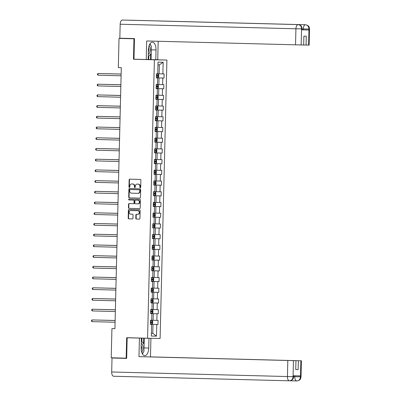 <?xml version="1.0" encoding="UTF-8"?>
<svg xmlns="http://www.w3.org/2000/svg" width="401" height="401" viewBox="0 0 401 401"><rect width="100%" height="100%" fill="white"/><g stroke="black" fill="none" stroke-linecap="round" stroke-linejoin="round"><path stroke-width="0.6" d="M140.275 187.748L140.275 187.748A0.471 0.411 -88.9 0 0 140.696 187.287L140.871 180.124A0.677 0.586 -88.9 0 0 140.3 179.432L129.739 179.162A0.677 0.586 -88.9 0 0 129.137 179.818L128.962 186.981A0.471 0.411 -88.9 0 0 129.363 187.462L129.363 187.462A0.471 0.411 -88.9 0 0 129.784 187.001L129.804 186.074A2.16 1.88 -88.9 0 1 131.723 183.969L132.616 183.989A2.16 1.88 -88.9 0 1 134.44 186.194L134.42 187.122A0.471 0.411 -88.9 0 0 135.237 187.147L135.262 186.219A2.16 1.88 -88.9 0 1 137.182 184.109L138.074 184.129A2.16 1.88 -88.9 0 1 139.899 186.34L139.874 187.262A0.471 0.411 -88.9 0 0 140.275 187.748M135.799 218.345A0.677 0.586 -88.9 0 0 136.37 219.031L139.332 219.111A0.677 0.586 -88.9 0 0 139.934 218.45L140.129 210.495A0.677 0.586 -88.9 0 0 139.558 209.803L128.997 209.533A0.677 0.586 -88.9 0 0 128.395 210.189L128.2 218.144A0.677 0.586 -88.9 0 0 128.771 218.836L132.35 218.926A0.677 0.586 -88.9 0 0 132.952 218.269L133.037 214.866A0.677 0.586 -88.9 0 0 132.465 214.174L130.691 214.129A1.804 1.569 -88.9 0 1 130.771 210.52L137.733 210.7A1.804 1.569 -88.9 0 1 137.653 214.309L136.485 214.279A0.677 0.586 -88.9 0 0 135.884 214.936L135.799 218.345L136.134 218.35A0.677 0.586 -88.9 0 0 136.706 219.041L139.378 219.106M137.643 214.309A1.804 1.569 -88.9 0 0 137.653 214.309L137.989 214.314A1.804 1.569 -88.9 0 0 138.069 210.71L137.733 210.7M131.117 210.53A1.804 1.569 -88.9 0 0 131.107 210.53L130.771 210.52A1.804 1.569 -88.9 0 0 130.771 210.52L138.069 210.71M137.533 184.114A2.16 1.88 -88.9 0 0 137.523 184.114L137.182 184.109A2.16 1.88 -88.9 0 0 137.182 184.109L138.074 184.129M132.074 183.974A2.16 1.88 -88.9 0 0 132.064 183.974L131.723 183.969A2.16 1.88 -88.9 0 0 131.723 183.969L132.616 183.989M126.661 337.702L126.165 358.173L111.217 357.787L111.929 328.594L114.922 328.67L121.297 67.669L118.31 67.589L119.022 38.401L133.969 38.787L133.468 59.253L154.39 59.794L147.583 338.243L126.661 337.702M139.844 198.144A0.677 0.586 -88.9 0 0 140.445 197.482L140.641 189.528A0.677 0.586 -88.9 0 0 140.069 188.836L129.508 188.565A0.677 0.586 -88.9 0 0 128.906 189.222L128.711 197.177A0.677 0.586 -88.9 0 0 129.282 197.868L139.844 198.144M140.385 200.009L140.19 207.969A0.677 0.586 -88.9 0 1 139.593 208.625A0.677 0.586 -88.9 0 0 139.593 208.625L129.027 208.35A0.677 0.586 -88.9 0 1 128.455 207.663L128.541 204.259A0.677 0.586 -88.9 0 1 129.137 203.598A0.677 0.586 -88.9 0 0 129.137 203.598L133.428 203.708A0.677 0.586 -88.9 0 0 134.029 203.051L134.084 200.791A0.677 0.586 -88.9 0 0 133.513 200.104L129.057 199.989A0.471 0.411 -88.9 0 1 129.077 199.041L139.814 199.322A0.677 0.586 -88.9 0 1 140.385 200.009M154.39 59.794L166.906 60.045L160.099 338.494L147.583 338.243M157.989 324.504L156.756 324.479L156.47 336.153L152.791 333.316L151.398 333.291L152.791 333.316L153.012 324.389L150.38 324.319L157.989 324.504L158.089 320.384L156.856 320.359L157.017 313.762L158.25 313.788L158.35 309.667L157.117 309.642L157.277 303.051L158.515 303.071L158.616 298.951L157.377 298.925L157.543 292.334L158.776 292.359L158.876 288.239L157.643 288.214L157.804 281.617L159.037 281.642L159.137 277.522L157.904 277.497L158.064 270.906L159.297 270.931L159.397 266.805L158.164 266.78L158.325 260.189L159.563 260.214L159.663 256.094L158.425 256.069L158.585 249.472L159.824 249.497L159.924 245.377L158.691 245.352L158.851 238.76L160.084 238.785L160.184 234.66L158.951 234.64L159.112 228.044L160.345 228.069L160.445 223.948L159.212 223.923L159.372 217.327L160.611 217.352L160.711 213.232L159.473 213.207L159.633 206.615L160.871 206.64L160.971 202.52L159.738 202.495L159.899 195.899L161.132 195.924L161.232 191.803L159.999 191.778L160.159 185.187L161.392 185.207L161.493 181.087L160.26 181.062L160.42 174.47L161.653 174.495L161.758 170.375L160.52 170.35L160.681 163.753L161.919 163.778L162.019 159.658L160.786 159.633L160.946 153.042L162.179 153.067L162.28 148.941L161.047 148.916L161.207 142.325L162.44 142.35L162.54 138.23L161.307 138.205L161.468 131.608L162.701 131.633L162.806 127.513L161.568 127.488L161.728 120.896L162.966 120.922L163.067 116.796L161.829 116.776L161.994 110.18L163.227 110.205L163.327 106.085L162.094 106.059L162.255 99.463L163.488 99.488L163.588 95.368L162.355 95.343L162.515 88.751L163.748 88.776L163.854 84.656L162.616 84.631L162.776 78.035L164.014 78.06L164.114 73.939L162.876 73.914L163.162 62.24L158.024 62.135L157.738 73.814L156.5 73.789L156.4 77.909L157.638 77.934L156.4 77.894M156.47 336.153L151.327 336.053L151.613 324.374L150.38 324.354L150.48 320.229L151.713 320.254L151.874 313.662L150.641 313.637L151.874 313.662M161.132 195.924L153.523 195.728L156.154 195.808L155.994 202.405L153.357 202.365L153.257 206.49L154.495 206.51L154.335 213.106L153.097 213.081L152.997 217.202L154.23 217.227L154.069 223.823L152.836 223.798L152.736 227.918L153.969 227.943L153.809 234.535L152.575 234.51L152.475 238.63L153.708 238.655L153.548 245.252L152.315 245.227L152.21 249.347L153.448 249.372L153.287 255.963L152.049 255.943L151.949 260.064L153.182 260.089L153.022 266.68L151.789 266.655L151.688 270.775L152.921 270.8L152.761 277.397L151.528 277.372L151.428 281.492L152.661 281.517L152.5 288.108L151.267 288.083L151.162 292.209L152.4 292.229L152.24 298.825L151.002 298.8L150.901 302.92L152.139 302.945L151.974 309.542L150.741 309.517L150.641 313.637M154.596 202.39L154.756 195.798L153.523 195.773L154.756 195.798M157.638 77.934L157.473 84.526L156.24 84.501L156.139 88.621L157.372 88.646L157.212 95.243L155.979 95.217L155.879 99.338L157.112 99.363L156.951 105.959L155.718 105.934L155.618 110.054L156.851 110.08L156.691 116.671L155.453 116.646L155.352 120.766L156.59 120.791L156.425 127.388L155.192 127.363L155.092 131.483L156.325 131.508L156.164 138.099L154.931 138.079L154.831 142.2L156.064 142.225L155.904 148.816L154.671 148.791L154.57 152.911L155.804 152.936L155.643 159.533L154.405 159.508L154.305 163.628L155.543 163.653L155.382 170.245L154.144 170.219L154.044 174.345L155.277 174.365L155.117 180.961L153.884 180.936L153.784 185.056L155.017 185.082L154.856 191.678L153.623 191.653L153.523 195.773M150.641 313.607L153.272 313.672L153.112 320.269L151.713 320.234M153.112 320.269L156.856 320.359M153.272 313.672L157.017 313.762M158.515 303.071L150.901 302.875L153.533 302.961L153.372 309.552L151.974 309.517M150.901 302.905L152.139 302.945M153.372 309.552L157.117 309.642M153.533 302.961L157.277 303.051M152.4 292.229L153.799 292.244L153.633 298.84L152.24 298.8M153.633 298.84L157.377 298.925M153.799 292.244L157.543 292.334M159.037 281.642L151.428 281.447L154.059 281.532L153.899 288.124L152.5 288.088M151.428 281.477L152.661 281.517M153.899 288.124L157.643 288.214M154.059 281.532L157.804 281.617M152.921 270.8L154.32 270.815L154.159 277.407L152.761 277.372M154.159 277.407L157.904 277.497M154.32 270.815L158.064 270.906M159.563 260.214L151.949 260.018L154.58 260.099L154.42 266.695L153.022 266.66M151.949 260.048L153.182 260.089M154.42 266.695L158.164 266.78M154.58 260.099L158.325 260.189M153.448 249.372L154.846 249.387L154.681 255.978L153.287 255.943M154.681 255.978L158.425 256.069M154.846 249.387L158.585 249.472M160.084 238.785L152.475 238.585L155.107 238.67L154.946 245.262L153.548 245.227M152.475 238.615L153.708 238.655M154.946 245.262L158.691 245.352M155.107 238.67L158.851 238.76M153.969 227.943L155.367 227.953L155.207 234.55L153.809 234.515M155.207 234.55L158.951 234.64M155.367 227.953L159.112 228.044M160.611 217.352L152.997 217.157L155.628 217.242L155.468 223.833L154.069 223.798M152.997 217.187L154.23 217.227M155.468 223.833L159.212 223.923M155.628 217.242L159.372 217.327M154.495 206.51L155.889 206.525L155.728 213.121L154.335 213.081M155.728 213.121L159.473 213.207M155.889 206.525L159.633 206.615M155.994 202.405L159.738 202.495M156.154 195.808L159.899 195.899M155.017 185.082L156.415 185.097L156.255 191.688L154.856 191.653M156.255 191.688L159.999 191.778M156.415 185.097L160.159 185.187M154.044 174.315L156.676 174.38L156.515 180.976L155.117 180.936M154.044 174.325L155.277 174.365M156.515 180.976L160.26 181.062M156.676 174.38L160.42 174.47M155.543 163.653L156.936 163.668L156.776 170.26L155.382 170.225M156.776 170.26L160.52 170.35M156.936 163.668L160.681 163.753M154.57 152.881L157.202 152.951L157.042 159.543L155.643 159.508M154.57 152.896L155.804 152.936M157.042 159.543L160.786 159.633M157.202 152.951L160.946 153.042M156.064 142.225L157.463 142.235L157.302 148.831L155.904 148.796M157.302 148.831L161.047 148.916M157.463 142.235L161.207 142.325M155.092 131.453L157.723 131.523L157.563 138.114L156.164 138.079M155.092 131.468L156.325 131.508M157.563 138.114L161.307 138.205M157.723 131.523L161.468 131.608M162.966 120.922L155.357 120.721L157.984 120.806L157.824 127.398L156.43 127.363M155.352 120.751L156.59 120.791M157.824 127.398L161.568 127.488M157.984 120.806L161.728 120.896M155.618 110.024L158.25 110.09L158.089 116.686L156.691 116.651M155.618 110.039L156.851 110.08M158.089 116.686L161.829 116.776M158.25 110.09L161.994 110.18M163.488 99.488L155.879 99.293L158.51 99.378L158.35 105.969L156.951 105.934M155.879 99.323L157.112 99.363M158.35 105.969L162.094 106.059M158.51 99.378L162.255 99.463M157.372 88.646L158.771 88.661L158.611 95.258L157.212 95.217M158.611 95.258L162.355 95.343M158.771 88.661L162.515 88.751M156.4 77.879L159.032 77.944L158.871 84.541L157.478 84.506M158.871 84.541L162.616 84.631M159.032 77.944L162.776 78.035M163.162 62.24L159.352 64.897L159.132 73.824L157.738 73.789M159.132 73.824L162.876 73.914M134.475 38.797L133.969 38.787M134.475 38.722L119.022 38.401M126.165 358.173L126.671 358.183M146.821 59.523L166.906 60.045M114.922 328.655L111.929 328.594M159.352 64.897L157.954 64.867M150.38 324.334L151.613 324.374M153.012 324.389L156.756 324.479M156.405 77.864L164.014 78.06M156.139 88.576L163.748 88.776M155.618 110.009L163.227 110.205M155.092 131.438L162.701 131.633M154.831 142.155L162.44 142.35M154.57 152.866L162.179 153.067M154.31 163.583L161.919 163.778M154.044 174.295L161.653 174.495M153.784 185.011L161.392 185.207M153.262 206.44L160.871 206.64M152.736 227.873L160.345 228.069M152.215 249.302L159.824 249.497M151.688 270.73L159.297 270.931M151.167 292.159L158.776 292.359M150.641 313.592L158.25 313.788M133.468 59.253L145.393 59.488M140.445 187.708A0.471 0.411 -88.9 0 1 140.215 187.272L140.235 186.345A2.16 1.88 -88.9 0 0 138.41 184.139M132.957 183.999A2.16 1.88 -88.9 0 1 134.781 186.204L134.756 187.132A0.471 0.411 -88.9 0 0 134.992 187.568M130.034 179.167A0.677 0.586 -88.9 0 0 129.473 179.823L129.297 186.986A0.471 0.411 -88.9 0 0 129.533 187.427M129.804 188.57A0.677 0.586 -88.9 0 0 129.242 189.232L129.052 197.187A0.677 0.586 -88.9 0 0 129.618 197.873L139.889 198.139M139.804 190.249A0.471 0.411 -88.9 0 0 139.403 189.763L130.135 189.523A0.471 0.411 -88.9 0 0 129.708 189.984L129.688 190.966A2.16 1.88 -88.9 0 0 131.513 193.172L137.849 193.332A2.16 1.88 -88.9 0 0 137.859 193.332A2.16 1.88 -88.9 0 0 139.779 191.227L139.804 190.249L140.139 190.254A0.471 0.411 -88.9 0 0 139.743 189.773L139.403 189.763M130.47 189.533L130.13 189.523L130.47 189.533A0.471 0.411 -88.9 0 0 130.465 189.533L139.743 189.773M138.195 193.342L138.185 193.342A2.16 1.88 -88.9 0 0 138.195 193.342A2.16 1.88 -88.9 0 0 140.114 191.232L139.779 191.227M140.139 190.254L140.114 191.232M139.633 208.625L129.027 208.35M129.433 203.608A0.677 0.586 -88.9 0 0 128.876 204.264L128.796 207.668A0.677 0.586 -88.9 0 0 129.363 208.36M133.769 203.718L133.764 203.718A0.677 0.586 -88.9 0 0 134.365 203.056L134.42 200.801A0.677 0.586 -88.9 0 0 133.854 200.109L129.057 199.989M129.378 199.051A0.471 0.411 -88.9 0 0 129.393 199.994M137.869 203.823A1.804 1.569 -88.9 0 0 137.959 200.219L135.508 200.154A0.677 0.586 -88.9 0 0 134.906 200.816L134.851 203.071A0.677 0.586 -88.9 0 0 135.423 203.763L138.215 203.833A1.804 1.569 -88.9 0 0 138.295 200.224L137.959 200.219M135.844 200.159L135.849 200.159A0.677 0.586 -88.9 0 0 135.844 200.159L138.295 200.224M136.776 214.289A0.677 0.586 -88.9 0 0 136.22 214.946L136.134 218.35M129.292 209.538A0.677 0.586 -88.9 0 0 128.731 210.199L128.536 218.154A0.677 0.586 -88.9 0 0 129.107 218.841L132.395 218.926M156.41 77.533L157.984 77.568L158.681 76.897L158.731 74.837L158.069 74.135L156.495 74.1M158.069 74.135L156.495 74.095M104.786 73.644L121.142 74.035L104.821 73.649M156.44 76.23L157.688 76.255L157.708 75.433L156.465 75.403M156.851 75.413L156.831 76.235L156.445 76.225M121.142 74.07L98.055 73.478L121.142 74.075M98.014 75.193L97.503 74.661L97.523 73.974L98.055 73.478L98.014 75.193L121.102 75.794M148.31 54.19A4.466 2.2 91.5 0 0 149.944 52.035A4.466 2.2 91.5 0 0 149.097 45.709M148.36 52.005A3.058 1.504 91.5 0 0 148.656 51.303A3.058 1.504 91.5 0 0 148.591 47.814M149.763 44.175L151.347 46.12L151.167 53.539L148.245 56.812M141.598 351.963A4.466 2.2 91.5 0 0 142.661 350.133A4.466 2.2 91.5 0 0 141.237 343.451M141.207 349.837A3.058 1.504 91.5 0 0 141.368 349.396A3.058 1.504 91.5 0 0 141.187 345.632M141.302 340.825L144.064 344.218L143.884 351.632L142.185 353.532M151.287 48.641A7.729 3.804 91.5 0 1 151.302 49.829L156.024 49.95A7.729 3.804 91.5 0 0 152.42 42.145A7.729 3.804 91.5 0 0 148.415 49.799L148.175 59.554L146.23 59.513L146.686 40.967L295.532 44.822L295.928 28.787L120.175 24.23L119.834 38.21L134.48 38.591L133.979 59.198L146.23 59.513M156.024 49.95L155.788 59.704L157.733 59.739L158.184 41.263M148.18 59.513L155.788 59.704M308.595 45.102L308.986 29.067L309.517 29.072L309.126 45.112L303.672 44.992M120.175 24.23A4.226 2.08 -88.5 0 1 122.36 20.05L165.568 21.123L122.36 20.05M158.23 20.977L298.108 24.601C300.274 24.897 301.432 26.306 301.597 28.817L295.928 28.787A4.226 2.08 -88.5 0 1 298.108 24.601L298.143 24.601C302.179 25.699 300.815 26.17 301.712 26.902L302.138 29.854L301.602 29.844L308.875 29.99L303.261 29.859L303.281 28.932A4.226 2.08 -88.5 0 1 305.452 24.747L129.708 20.195A4.226 2.08 -88.5 0 1 129.708 20.195A4.226 2.08 -88.5 0 1 129.713 20.195M306.073 45.052L306.289 36.195L303.888 36.145L303.672 45.007L295.532 44.822M165.287 21.163A4.226 2.08 -88.5 0 1 165.568 21.123L305.452 24.747C307.617 25.052 308.78 26.456 308.95 28.957M303.261 29.859L302.138 29.829M150.711 45.338A7.729 3.804 91.5 0 0 150.014 43.754M151.302 49.829L151.067 59.579M150.525 59.569L150.656 54.11M148.731 59.523L148.811 56.175M302.164 28.902L308.9 29.062L308.875 29.99M293.076 376.78C292.82 379.271 291.597 380.614 289.407 380.805L289.397 380.805A4.226 2.08 -88.5 0 1 289.397 380.805L113.653 376.253A4.226 2.08 -88.5 0 1 113.648 376.253A4.226 2.08 -88.5 0 1 111.678 371.988L112.019 358.008L126.666 358.389L127.167 337.782L141.368 338.138L141.132 347.893A7.729 3.804 91.5 0 0 144.736 355.692A7.729 3.804 91.5 0 0 148.741 348.043L148.982 338.289L150.926 338.329L150.47 356.875L301.412 360.79L150.47 356.875M139.423 338.098L138.972 356.644L295.958 360.684L293.437 360.634L293.076 376.77L293.151 375.747L300.424 375.892L300.484 376.82L300.875 360.78M141.839 341.487L141.924 338.108L148.982 338.289M148.175 338.259L150.926 338.329M127.167 337.782L138.079 337.998M141.924 338.108L135.393 337.983L141.368 338.138M138.972 356.644L293.437 360.634M112.019 358.008L126.666 358.319M295.958 360.684L295.738 369.542L298.138 369.592L298.359 360.73M298.138 369.592L295.738 369.532M142.415 353.968A7.729 3.804 91.5 0 0 143.202 352.394M143.944 349.101A7.729 3.804 91.5 0 0 144.019 347.923L148.741 348.043M144.255 338.168L144.019 347.923M143.583 343.622L143.713 338.158M293.687 375.757L293.662 376.679L293.126 376.674M289.422 380.805L289.477 380.805C293.798 380.003 293.251 378.018 293.662 376.679M300.434 376.92C300.164 379.421 298.935 380.765 296.745 380.95L296.765 380.95C301.216 380.158 300.585 378.158 301.021 376.825L300.484 376.82M157.809 84.852L156.235 84.811L157.809 84.852L158.47 85.548L158.42 87.608L157.743 88.265L157.824 84.867M157.743 88.265L156.149 88.25M104.521 84.36L120.881 84.746L104.561 84.36M156.59 86.125L156.57 86.952L156.179 86.942L157.428 86.972L157.448 86.15L156.2 86.12M157.548 95.563L155.969 95.528L157.548 95.563L158.205 96.265L158.154 98.325L157.478 98.982L157.563 95.583M157.478 98.982L155.889 98.962M104.26 95.077L120.621 95.463L104.295 95.077M155.919 97.659L157.167 97.689L157.187 96.862L155.939 96.831M156.325 96.841L156.305 97.664L155.919 97.654M97.754 85.909L97.242 85.378L97.258 84.691L97.794 84.19L120.881 84.791L98.641 84.21L97.794 84.19L97.754 85.909L120.836 86.506M120.621 95.498L97.533 94.907L120.621 95.503M97.493 96.626L96.982 96.095L96.997 95.408L97.533 94.907L97.493 96.626L120.576 97.222M157.282 106.28L155.708 106.245L157.282 106.28L157.944 106.982L157.894 109.042L157.217 109.699L157.302 106.295M157.217 109.699L155.623 109.679M120.36 106.175L104.034 105.794M156.064 107.553L156.044 108.38L155.658 108.37L156.906 108.4L156.926 107.578L155.678 107.548M120.36 106.18L103.999 105.789M157.022 116.997L155.448 116.957L157.022 116.997L157.683 117.694L157.633 119.754L156.956 120.41L157.042 117.012M156.956 120.41L155.362 120.395M103.739 116.506L120.094 116.891L103.774 116.506M155.804 118.27L155.783 119.097L155.398 119.087L156.641 119.117L156.666 118.295L155.418 118.265M156.761 127.708L155.187 127.673L156.761 127.708L157.423 128.41L157.372 130.47L156.696 131.127L156.776 127.729M156.696 131.127L155.102 131.107M119.834 127.603L103.513 127.222M155.543 128.987L155.523 129.809L155.202 129.804L156.38 129.834L156.4 129.007L155.152 128.977M119.834 127.608L103.478 127.222M97.227 107.338L96.716 106.806L96.736 106.12L97.273 105.623L120.355 106.22L98.115 105.638L97.273 105.623L97.227 107.338L120.315 107.934M120.094 116.927L97.012 116.335L120.094 116.932M96.967 118.054L96.456 117.523L96.476 116.836L97.012 116.335L96.967 118.054L120.054 118.651M96.706 128.766L96.195 128.24L96.21 127.553L96.746 127.052L119.834 127.648L97.593 127.067L96.746 127.052L96.706 128.766L119.789 129.368M156.5 138.425L154.921 138.39L156.5 138.425L157.157 139.127L157.107 141.187L156.43 141.844L156.515 138.44M156.43 141.844L154.841 141.824M103.212 137.934L119.573 138.325L103.252 137.934M155.277 139.698L155.257 140.525L154.871 140.515L156.119 140.545L156.139 139.723L154.891 139.693M96.446 139.483L95.934 138.952L95.949 138.265L96.486 137.764L119.573 138.365L97.333 137.784L96.486 137.764L96.446 139.483L119.528 140.079M156.235 149.142L154.661 149.102L156.235 149.142L156.896 149.839L156.846 151.899L156.169 152.555L156.255 149.157M156.169 152.555L154.575 152.535M119.313 149.032L102.987 148.651M155.017 150.415L154.997 151.237L154.611 151.232L155.859 151.262L155.879 150.435L154.631 150.41M119.313 149.037L102.952 148.651M96.18 150.2L95.674 149.668L95.689 148.982L96.225 148.48L119.308 149.077L97.067 148.495L96.225 148.48L96.18 150.2L119.267 150.796M155.974 159.854L154.4 159.819L155.974 159.854L156.636 160.555L156.585 162.616L155.909 163.272L155.994 159.874M155.909 163.272L154.315 163.252M102.691 159.367L119.047 159.753L102.726 159.367M154.756 161.132L154.736 161.954L154.415 161.949L155.598 161.979L155.618 161.152L154.37 161.122M95.919 160.911L95.408 160.385L95.428 159.698L95.964 159.197L119.047 159.793L96.806 159.212L95.964 159.197L95.919 160.911L119.007 161.513M155.713 170.57L154.139 170.535L155.713 170.57L156.375 171.272L156.325 173.332L155.648 173.989L155.728 170.585M155.648 173.989L154.054 173.969M102.43 170.079L118.786 170.47L102.466 170.079M154.495 171.844L154.475 172.671L154.084 172.661L155.332 172.691L155.352 171.869L154.104 171.839M95.659 171.628L95.147 171.097L95.162 170.41L95.699 169.909L118.786 170.51L96.546 169.929L95.699 169.909L95.659 171.628L118.746 172.224M155.453 181.282L153.874 181.247L155.453 181.282L156.109 181.984L156.059 184.044L155.382 184.701L155.468 181.302M155.382 184.701L153.794 184.681M102.165 180.796L118.526 181.182L102.205 180.796M154.23 182.56L154.21 183.382L153.824 183.377L155.072 183.407L155.092 182.58L153.844 182.555M95.398 182.345L94.887 181.813L94.902 181.127L95.438 180.625L118.526 181.222L96.285 180.64L95.438 180.625L95.398 182.345L118.48 182.941M155.187 191.999L153.613 191.964L155.187 191.999L155.849 192.701L155.799 194.761L155.122 195.417L155.207 192.019M155.122 195.417L153.528 195.397M101.904 191.508L118.265 191.899L101.939 191.513M153.969 193.277L153.949 194.099L153.633 194.094L154.811 194.119L154.831 193.297L153.583 193.267M95.132 193.056L94.626 192.525L94.641 191.838L95.177 191.342L118.26 191.939L96.024 191.357L95.177 191.342L95.132 193.056L118.22 193.658M154.926 202.716L153.352 202.675L154.926 202.716L155.588 203.412L155.538 205.472L154.861 206.129L154.946 202.731M154.861 206.129L153.267 206.114M101.643 202.224L117.999 202.61L101.679 202.224M153.708 203.989L153.688 204.816L153.302 204.806L154.55 204.836L154.57 204.014L153.322 203.984M94.872 203.773L94.36 203.242L94.38 202.555L94.917 202.054L117.999 202.655L95.759 202.074L94.917 202.054L94.872 203.773L117.959 204.37M154.666 213.427L153.092 213.392L154.666 213.427L155.327 214.129L155.277 216.189L154.601 216.846L154.681 213.447M154.601 216.846L153.007 216.826M101.383 212.941L117.739 213.327L101.418 212.941M153.448 214.705L153.167 215.527L154.285 215.553L154.305 214.725L153.057 214.695M94.611 214.49L94.1 213.959L94.115 213.272L94.651 212.771L117.739 213.367L95.498 212.786L94.651 212.771L94.611 214.49L117.699 215.086M154.405 224.144L152.826 224.109L154.405 224.144L155.062 224.846L155.012 226.906L154.34 227.562L154.42 224.159M154.34 227.562L152.746 227.542M101.117 223.653L117.478 224.044L101.157 223.658M153.182 225.417L153.162 226.244L152.776 226.234L154.024 226.264L154.044 225.442L152.796 225.412M94.35 225.202L93.839 224.67L93.854 223.984L94.39 223.487L117.478 224.084L95.237 223.502L94.39 223.487L94.35 225.202L117.433 225.798M154.144 234.861L152.565 234.821L154.144 234.861L154.801 235.557L154.751 237.618L154.074 238.274L154.159 234.876M154.074 238.274L152.48 238.259M100.857 234.369L117.217 234.755L100.892 234.369M152.921 236.134L152.901 236.961L152.515 236.951L153.763 236.981L153.784 236.159L152.535 236.129M94.085 235.918L93.578 235.387L93.593 234.7L94.13 234.199L117.212 234.796L94.977 234.219L94.13 234.199L94.085 235.918L117.172 236.515M153.879 245.572L152.305 245.537L153.879 245.572L154.54 246.274L154.49 248.334L153.814 248.991L152.22 248.971M100.596 245.086L116.952 245.472L100.631 245.086M152.661 246.851L152.641 247.673L152.32 247.668L153.503 247.698L153.523 246.871L152.275 246.841M153.799 249.006L153.899 245.592M93.824 246.63L93.313 246.104L93.333 245.417L93.869 244.916L116.952 245.512L94.711 244.931L93.869 244.916L93.824 246.63L116.912 247.232M151.959 259.688L153.533 259.723L154.23 259.051L154.28 256.991L153.618 256.289L152.044 256.254M153.618 256.289L152.044 256.249M100.335 255.798L116.691 256.189L100.37 255.798M152.4 257.562L152.38 258.389L151.989 258.379L153.237 258.409L153.257 257.587L152.009 257.557M116.691 256.224L93.603 255.627L116.691 256.229M93.563 257.347L93.052 256.815L93.067 256.129L93.603 255.627L93.563 257.347L116.651 257.943M153.357 267.006L151.784 266.966L153.357 267.006L154.014 267.703L153.964 269.763L153.292 270.419L153.372 267.021M153.292 270.419L151.698 270.399M100.07 266.515L116.43 266.901L100.11 266.515M152.139 268.279L152.114 269.101L151.728 269.096L152.976 269.126L152.997 268.299L151.748 268.274M93.303 268.063L92.791 267.532L92.806 266.845L93.343 266.344L116.43 266.941L94.19 266.359L93.343 266.344L93.303 268.063L116.385 268.66M151.438 281.116L153.012 281.151L153.703 280.479L153.753 278.419L153.097 277.718L151.518 277.682M153.097 277.718L151.518 277.677M99.809 277.231L116.17 277.617L99.844 277.231M151.468 279.813L152.716 279.843L152.736 279.016L151.488 278.986M151.874 278.996L151.854 279.818L151.468 279.808M116.165 277.652L93.082 277.061L116.165 277.657M93.042 278.775L92.531 278.249L92.546 277.562L93.082 277.061L93.042 278.775L116.125 279.377M152.831 288.434L151.257 288.399L152.831 288.434L153.493 289.136L153.443 291.196L152.766 291.853L152.851 288.449M152.766 291.853L151.172 291.833M115.904 288.329L99.583 287.943M151.613 289.707L151.593 290.535L151.207 290.524L152.455 290.555L152.475 289.733L151.227 289.702M115.904 288.334L99.548 287.943M92.776 289.492L92.265 288.961L92.285 288.274L92.821 287.773L115.904 288.374L93.664 287.793L92.821 287.773L92.776 289.492L115.864 290.088M152.57 299.146L150.997 299.111L152.57 299.146L153.232 299.848L153.182 301.908L152.505 302.565L152.586 299.166M152.505 302.565L150.911 302.544M99.288 298.66L115.643 299.046L99.323 298.66M151.352 300.424L151.332 301.246L150.941 301.241L152.19 301.271L152.21 300.444L150.961 300.419M115.643 299.081L92.556 298.489L115.643 299.086M92.516 300.209L92.004 299.677L92.019 298.991L92.556 298.489L92.516 300.209L115.603 300.805M152.31 309.863L150.736 309.828L152.31 309.863L152.966 310.564L152.916 312.625L152.245 313.281L152.325 309.883M152.245 313.281L150.651 313.261M115.383 309.757L99.062 309.377M151.092 311.141L151.072 311.963L150.751 311.958L151.929 311.983L151.949 311.161L150.701 311.131M115.383 309.762L99.022 309.372M92.255 310.92L91.744 310.389L91.759 309.702L92.295 309.206L115.383 309.803L93.142 309.221L92.295 309.206L92.255 310.92L115.338 311.522M152.049 320.579L150.47 320.539L152.049 320.579L152.706 321.276L152.656 323.341L151.979 323.993L152.064 320.594M151.979 323.993L150.39 323.978M98.761 320.088L115.122 320.474L98.796 320.088M150.826 321.853L150.806 322.68L150.42 322.67L151.668 322.7L151.688 321.878L150.44 321.848M91.994 321.637L91.483 321.106L91.498 320.419L92.035 319.918L115.117 320.519L92.882 319.938L92.035 319.918L91.994 321.637L115.077 322.234M140.235 186.345L139.899 186.34M134.756 187.132L134.42 187.122M134.781 186.204L134.44 186.194M129.297 186.986L128.962 186.981M129.473 179.823L129.137 179.818M140.215 187.272L139.874 187.262M129.618 197.873L129.282 197.868M129.052 197.187L128.711 197.177M129.242 189.232L128.906 189.222M128.796 207.668L128.455 207.663M128.876 204.264L128.541 204.259M134.365 203.056L134.029 203.051M134.42 200.801L134.084 200.791M133.854 200.109L133.513 200.104M138.21 203.833L137.889 203.823M136.22 214.946L135.884 214.936M137.984 214.314L137.658 214.309M129.107 218.841L128.771 218.836M128.536 218.154L128.2 218.144M128.731 210.199L128.395 210.189M136.706 219.041L136.37 219.031M158.004 77.553L158.084 74.155M156.59 75.408L156.621 74.1M156.54 77.538L156.57 76.23M156.831 76.235L157.688 76.255M301.602 29.844L301.597 28.822M301.542 28.917L301.151 44.957M305.452 24.747A4.226 2.08 -88.5 0 1 305.457 24.747C309.918 25.774 309.136 27.729 309.517 29.072M302.164 28.927L301.627 28.917M111.678 371.988L287.427 376.539L287.818 360.499M293.662 376.654L294.785 376.684L294.805 375.777M300.399 376.82L294.785 376.684A4.226 2.08 -88.5 0 0 296.745 380.95L289.988 380.775M113.648 376.253L289.397 380.805A4.226 2.08 -88.5 0 1 287.427 376.539L293.046 376.669M156.33 86.12L156.36 84.817M156.275 88.25L156.31 86.947M156.57 86.952L157.428 86.972M156.069 96.836L156.099 95.533M156.014 98.967L156.049 97.664M156.305 97.664L157.167 97.689M155.804 107.553L155.839 106.245M155.753 109.684L155.783 108.375M156.044 108.38L156.906 108.4M155.543 118.265L155.573 116.962M155.493 120.395L155.523 119.092M155.783 119.097L156.641 119.117M155.282 128.982L155.312 127.678M155.227 131.112L155.262 129.804M155.523 129.809L156.38 129.834M155.022 139.698L155.052 138.39M154.966 141.824L155.002 140.52M155.257 140.525L156.119 140.545M154.756 150.41L154.791 149.107M154.706 152.54L154.736 151.237M154.997 151.237L155.859 151.262M154.495 161.127L154.525 159.824M154.445 163.257L154.475 161.949M154.736 161.954L155.598 161.979M154.235 171.844L154.265 170.535M154.179 173.969L154.215 172.666M154.475 172.671L155.332 172.691M153.974 182.555L154.004 181.252M153.919 184.686L153.954 183.382M154.21 183.382L155.072 183.407M153.708 193.272L153.743 191.964M153.658 195.402L153.688 194.094M153.949 194.099L154.811 194.119M153.448 203.984L153.478 202.68M153.398 206.114L153.428 204.811M153.688 204.816L154.55 204.836M153.187 214.7L153.217 213.397M153.132 216.831L153.167 215.527M153.428 215.527L154.285 215.553M152.926 225.417L152.956 224.109M152.871 227.547L152.906 226.239M153.162 226.244L154.024 226.264M152.661 236.129L152.696 234.826M152.611 238.259L152.641 236.956M152.901 236.961L153.763 236.981M152.4 246.846L152.43 245.542M152.35 248.976L152.38 247.668M152.641 247.673L153.503 247.698M153.553 259.708L153.633 256.304M152.139 257.562L152.169 256.254M152.089 259.688L152.119 258.384M152.38 258.389L153.237 258.409M151.879 268.274L151.909 266.971M151.824 270.404L151.859 269.101M152.114 269.101L152.976 269.126M153.027 281.136L153.112 277.738M151.613 278.991L151.648 277.687M151.563 281.121L151.593 279.813M151.854 279.818L152.716 279.843M151.352 289.707L151.388 288.399M151.302 291.833L151.332 290.53M151.593 290.535L152.455 290.555M151.092 300.419L151.122 299.116M151.042 302.549L151.072 301.246M151.332 301.246L152.19 301.271M150.831 311.136L150.861 309.828M150.776 313.266L150.811 311.958M151.072 311.963L151.929 311.983M150.565 321.848L150.601 320.544M150.515 323.978L150.545 322.675M150.806 322.68L151.668 322.7M301.021 376.825L301.412 360.79"/></g></svg>
